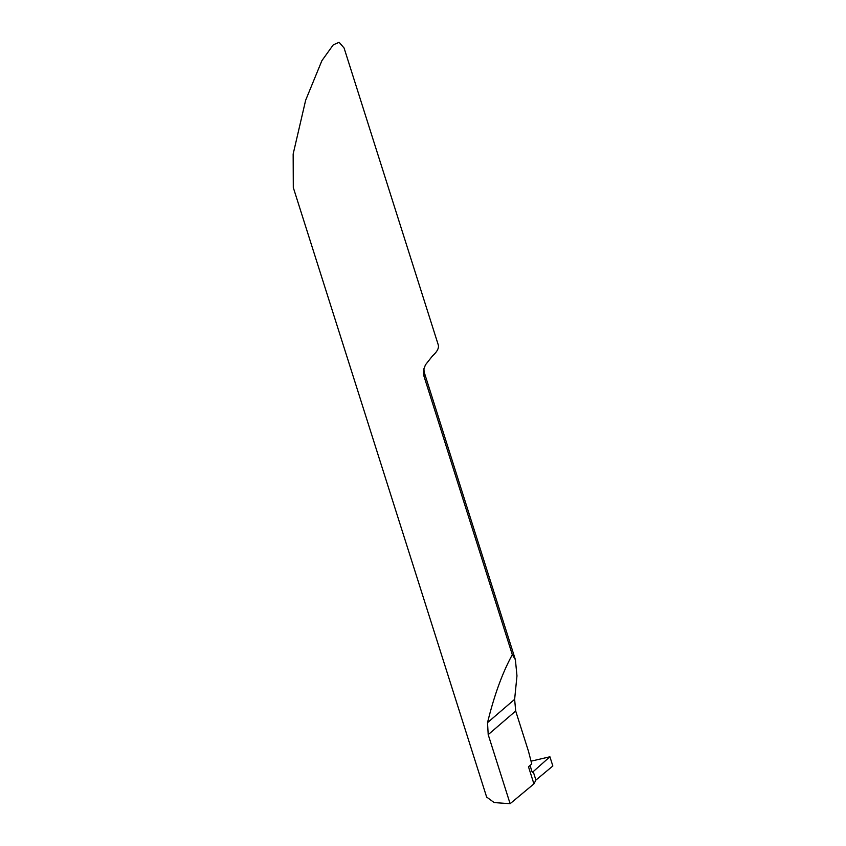 <?xml version="1.0" encoding="UTF-8"?>
<svg xmlns="http://www.w3.org/2000/svg" width="846" height="846" viewBox="0 0 846 846"><rect width="100%" height="100%" fill="white"/><g stroke="black" fill="none" stroke-linecap="round" stroke-linejoin="round"><path stroke-width="1.27" d="M486.64 797.038L494.159 802.579L510.117 803.7L488.205 734.645L487.529 722.643C494.276 695.116 502.535 672.475 512.327 654.709L423.846 375.804L423.825 369.068L425.464 364.838L432.56 355.838A45.303 14.826 -17.6 0 0 438.249 344.851L344.089 48.021L339.119 42.3L333.261 44.849L321.892 60.669L305.649 100.24L293.16 154.025L293.298 187.558L486.714 797.292M488.205 734.645L515.69 711.01L528.496 751.354L531.764 763.97L528.496 766.772L533.921 783.882L535.909 780.075L533.223 771.605L535.909 780.075L552.84 765.99L549.911 756.779L533.223 771.605L535.909 780.075L552.84 765.99L549.911 756.779L531.034 761.178M510.117 803.7L533.921 783.882M515.69 711.01L514.632 699.335L516.969 675.848L515.394 659.7L512.327 654.709M530.125 765.376L531.743 771.087L532.832 772.208L533.223 771.605L531.975 771.721L533.223 771.605L549.911 756.779M532.589 772.377L532.832 772.208A48.994 15.133 -19.1 0 0 532.504 772.239L533.223 771.605M423.931 368.666L424.089 371.87A45.303 14.826 162.4 0 1 423.846 375.804M487.529 722.643L514.632 699.335M424.089 371.87L515.394 659.7"/></g></svg>
